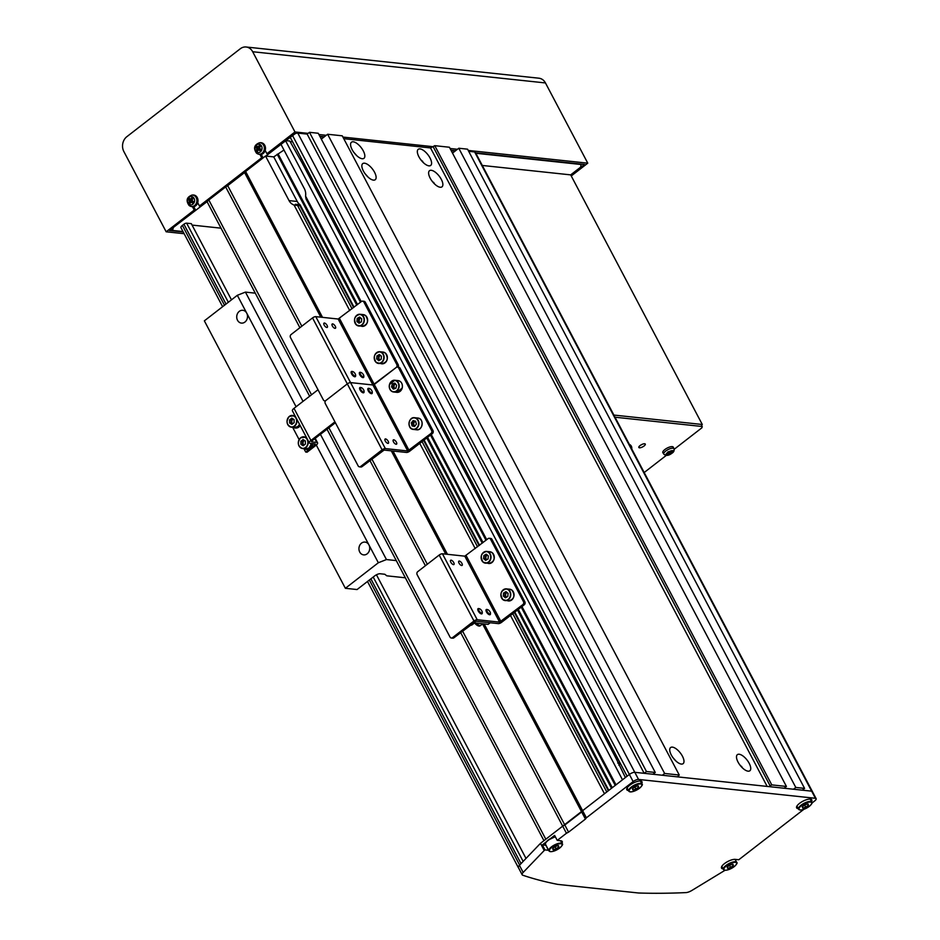<?xml version="1.0" encoding="UTF-8"?>
<svg xmlns="http://www.w3.org/2000/svg" width="940" height="940" viewBox="0 0 940 940"><rect width="100%" height="100%" fill="white"/><g stroke="black" fill="none" stroke-linecap="round" stroke-linejoin="round"><path stroke-width="1.41" d="M361.219 301.658L305.571 196.108A10.728 8.977 96.1 0 0 304.384 188.717L280.872 144.149L285.478 140.577L289.79 141.035L302.01 162.738A3.478 1.199 152.2 0 0 302.927 162.961A3.478 1.199 152.2 0 0 303.69 162.832M292.446 141.517A4.289 1.481 -27.8 0 1 290.119 141.681M301.716 159.083A3.537 1.222 -27.8 0 1 299.93 158.954M303.69 162.82A3.537 1.222 -27.8 0 1 302.892 162.961M419.992 148.908A10.199 4.359 52.2 0 0 418.218 149.319A10.199 4.359 52.2 0 0 419.875 158.437A10.199 4.359 52.2 0 0 428.934 165.851A10.199 4.359 52.2 0 0 430.708 165.44A10.199 4.359 52.2 0 0 429.051 156.322A10.199 4.359 52.2 0 0 419.992 148.908M353.24 141.799A10.199 4.359 52.2 0 0 351.466 142.21A10.199 4.359 52.2 0 0 353.111 151.328A10.199 4.359 52.2 0 0 362.17 158.731A10.199 4.359 52.2 0 0 363.956 158.32A10.199 4.359 52.2 0 0 362.299 149.202A10.199 4.359 52.2 0 0 353.24 141.799M364.52 163.196A10.199 4.359 52.2 0 0 362.746 163.607A10.199 4.359 52.2 0 0 364.391 172.725A10.199 4.359 52.2 0 0 373.45 180.128A10.199 4.359 52.2 0 0 375.236 179.716A10.199 4.359 52.2 0 0 373.579 170.598A10.199 4.359 52.2 0 0 364.52 163.196M431.284 170.304A10.199 4.359 52.2 0 0 429.498 170.716A10.199 4.359 52.2 0 0 431.155 179.834A10.199 4.359 52.2 0 0 440.214 187.248A10.199 4.359 52.2 0 0 441.988 186.837A10.199 4.359 52.2 0 0 440.331 177.719A10.199 4.359 52.2 0 0 431.284 170.304M739.157 754.244A10.199 4.359 52.2 0 0 737.371 754.656A10.199 4.359 52.2 0 0 739.028 763.774A10.199 4.359 52.2 0 0 748.087 771.176A10.199 4.359 52.2 0 0 749.861 770.765A10.199 4.359 52.2 0 0 748.205 761.647A10.199 4.359 52.2 0 0 739.157 754.244M672.394 747.124A10.199 4.359 52.2 0 0 670.62 747.535A10.199 4.359 52.2 0 0 672.264 756.653A10.199 4.359 52.2 0 0 681.324 764.067A10.199 4.359 52.2 0 0 683.11 763.656A10.199 4.359 52.2 0 0 681.453 754.538A10.199 4.359 52.2 0 0 672.394 747.124M617.921 758.827A3.478 1.199 -27.8 0 1 616.241 758.733L302.01 162.738M285.478 140.577L622.491 779.789L615.982 784.841L521.97 606.535M486.72 539.689L431.248 434.48M305.571 196.108L306.029 198.963L360.478 302.234M615.23 785.417L521.218 607.123M485.968 540.265L430.508 435.055M608.814 790.387L514.814 612.081M479.565 545.235L424.093 440.026M354.063 307.204L300.06 204.767L295.372 204.274A10.728 8.977 -83.9 0 0 298.25 205.566M608.368 790.74L514.356 612.434M479.106 545.588L423.635 440.378M353.605 307.556L299.93 205.754L294.067 205.014A10.728 8.977 96.1 0 1 289.05 200.608L265.538 156.028L245.61 171.48L322.514 317.356M606.793 791.95L512.782 613.655M477.544 546.798L422.072 441.589M352.042 308.778L297.592 205.496M328.894 427.771L545.823 839.209L604.479 793.748L510.467 615.453M475.217 548.596L419.745 443.386M349.727 310.564L294.067 205.014M811.948 803.042L814.686 800.915A4.289 1.481 152.2 0 0 816.143 798.671A4.289 1.481 152.2 0 0 815.415 798.295L638.566 779.448A4.289 1.481 152.2 0 0 633.149 781.575L292.375 135.231L290.084 137.017L627.098 776.217L629.389 774.443L582.624 810.68L484.159 623.937M447.452 554.306L392.99 451.012M300.06 204.767A10.728 8.977 96.1 0 1 297.24 201.477L273.74 156.898L265.538 156.028M273.74 156.898L283.974 150.012M292.375 135.231A4.289 1.481 -27.8 0 1 297.792 133.104L307.157 134.103L309.46 132.317L318.237 133.257L655.262 772.468L652.959 774.243M321.327 139.12L327.613 134.256L342.254 135.818L679.268 775.03L677.552 776.875M343.758 138.685L430.532 147.933L434.774 145.677L449.414 147.239L786.428 786.451L784.125 788.225M452.504 153.103L458.779 148.238L467.568 149.178L804.581 788.378L802.278 790.164L811.655 791.163A4.289 1.481 -27.8 0 1 812.383 791.539L475.37 152.327A4.289 1.481 -27.8 0 0 474.63 151.951L468.696 151.328M309.636 396.245L207.352 202.253A4.289 1.481 -27.8 0 1 208.809 199.997L245.61 171.48M793.501 789.224L795.792 787.45L458.779 148.238M795.792 787.45L804.581 788.378M768.897 786.604L771.787 784.888L434.774 145.677M771.787 784.888L786.428 786.451M770.26 786.075L433.234 146.863M767.169 786.428L430.532 147.933M662.324 775.241L664.627 773.467L327.613 134.256M664.627 773.467L679.268 775.03M815.415 798.295L811.655 791.163L634.806 772.316A4.289 1.481 -27.8 0 0 629.389 774.443A4.289 1.481 -27.8 0 1 634.806 772.316L644.17 773.315L646.473 771.529L309.46 132.317M646.473 771.529L655.262 772.468M644.17 773.315L307.157 134.103M616.241 758.733L625.382 777.556M612.281 787.697L518.281 609.402M483.031 542.545L427.559 437.335M357.529 304.513L278.358 154.36M611.505 788.308L517.494 610.001M482.244 543.155L426.772 437.946M356.754 305.124L277.194 154.231M633.149 781.575L586.384 817.812L582.624 810.68L581.672 811.937L482.561 623.948M445.748 554.13L391.287 450.836M320.81 317.168L244.659 172.725M586.384 817.812L585.432 819.069L581.672 811.937L564.811 825.003L462.574 631.093M427.324 564.247L371.852 459.037M301.822 326.215L227.786 185.803M585.432 819.069L568.571 832.135L564.811 825.003L562.684 826.131L460.647 632.585M425.397 565.739L369.925 460.53M299.895 327.707L225.671 186.931M434.985 184.358L431.73 180.68M742.859 768.297L739.604 764.62M423.705 162.961L420.439 159.283M368.221 177.249L364.967 173.559M676.095 761.177L672.84 757.499M356.941 155.852L353.687 152.174M616.17 758.756A3.537 1.222 152.2 0 0 617.956 758.886M618.144 762.493A3.537 1.222 152.2 0 0 619.93 762.622M617.745 763.057A4.289 1.481 152.2 0 0 620.071 762.892M405.352 577.795L386.787 575.821L384.801 574.258L380.124 573.753A4.289 1.481 152.2 0 0 374.707 575.879L357.071 589.545L345.368 588.299L204.356 320.846L237.327 295.301L246.715 313.114A6.439 5.381 -83.9 0 0 242.802 310.294A6.439 5.381 -83.9 0 0 239.3 311.34A6.439 5.381 -83.9 0 0 236.845 318.284A6.439 5.381 -83.9 0 0 241.439 323.102A6.439 5.381 -83.9 0 0 244.941 322.044A6.439 5.381 -83.9 0 0 246.738 313.149L296.088 406.75M316.287 445.066L368.927 544.894A6.439 5.381 -83.9 0 0 365.014 542.086A6.439 5.381 -83.9 0 0 361.512 543.132A6.439 5.381 -83.9 0 0 359.056 550.076A6.439 5.381 -83.9 0 0 363.651 554.882A6.439 5.381 -83.9 0 0 367.152 553.836A6.439 5.381 -83.9 0 0 368.938 544.942L378.338 562.755L386.446 559.559L396.292 560.604M345.368 588.299L378.338 562.755M237.327 295.301L245.434 292.105L303.032 401.356M320.423 434.327L386.446 559.559M245.434 292.105L255.28 293.163M641.726 783.525A8.589 2.949 152.2 0 0 642.008 781.763A8.589 2.949 152.2 0 0 629.73 785.264A8.589 2.949 152.2 0 0 626.816 789.764A8.589 2.949 152.2 0 0 628.425 790.528M811.537 801.62A8.589 2.949 152.2 0 0 811.819 799.858A8.589 2.949 152.2 0 0 799.541 803.359A8.589 2.949 152.2 0 0 796.638 807.871A8.589 2.949 152.2 0 0 798.248 808.635M803.794 809.364L738.781 859.748L735.268 859.372A8.589 2.949 152.2 0 0 724.446 863.625A8.589 2.949 152.2 0 0 721.532 868.125A8.589 2.949 152.2 0 0 723.001 868.877L723.154 868.889M568.571 832.135L566.444 833.263L562.684 826.131L540.453 843.368L519.409 865.305L523.169 872.438A6.439 2.209 152.2 0 0 522.17 874.764A6.439 2.209 152.2 0 0 522.769 875.222A858.549 295.054 152.2 0 0 557.773 884.387L638.577 893A858.549 295.054 152.2 0 0 685.918 892.601A6.439 2.209 152.2 0 0 691.922 890.427L725.057 870.264M540.453 843.368L544.213 850.5L544.977 849.901L542.345 844.907L546.175 841.946M550.711 838.421L554.612 835.402L557.244 840.395L566.444 833.263M544.213 850.5L523.169 872.438M544.977 849.901L548.49 850.277A8.589 2.949 152.2 0 0 548.643 850.289M561.944 843.286A8.589 2.949 152.2 0 0 562.226 841.523A8.589 2.949 152.2 0 0 560.757 840.771L557.244 840.395M474.63 151.951L811.655 791.163A4.289 1.481 -27.8 0 1 812.383 791.539L816.143 798.671M522.17 874.764L518.41 867.632A6.439 2.209 -27.8 0 1 519.409 865.305M542.345 844.907L545.858 845.283A8.589 2.949 152.2 0 0 546.011 845.295M482.279 165.452L570.674 174.875L580.638 167.144L581.143 164.089M581.366 164.524L475.863 153.267M455.136 151.058L451.212 150.647M323.959 137.087L320.035 136.664M207.564 201.254L173.172 227.597M226.869 186.285L245.07 172.184M265.879 156.064L280.99 144.349M285.807 140.612L290.19 137.228M173.289 227.821L172.561 230.441L171.679 228.761M172.561 230.441L182.995 231.557M263.106 157.897L200.843 206.154L199.445 206.001L261.696 157.755L263.106 157.897L261.261 154.395M192.5 206.765L194.228 210.043L195.626 210.196L169.412 230.512L183.218 231.98M194.228 210.043L166.168 231.792L184.134 233.708M468.226 150.435L587.77 163.172L571.25 175.968M166.168 231.792L123.857 151.552A10.728 8.977 -83.9 0 1 126.829 136.7L240.299 48.751A10.728 8.977 -83.9 0 1 246.139 47A10.728 8.977 -83.9 0 1 252.672 51.735L294.972 131.964L308.109 133.363M318.907 134.514L326.262 135.301M342.912 137.076L433.422 146.722M450.072 148.496L457.439 149.284M294.972 131.964L266.913 153.714L268.323 153.866L295.254 133.621M319.812 136.23L324.429 136.723M450.977 150.212L455.595 150.706M475.64 152.844L584.515 164.453L570.792 175.087M252.672 51.735L545.459 82.943L587.77 163.172M545.459 82.943A10.728 8.977 -83.9 0 0 538.937 78.208L246.139 47M265.186 150.435L266.913 153.714M197.717 202.723L199.445 206.001M259.969 154.477L261.696 157.755M195.626 210.196L193.781 206.683M642.349 444.256A3.654 1.257 -27.8 0 1 640.645 445.161M644.053 445.995A3.654 1.257 -27.8 0 1 638.836 447.487A3.654 1.257 -27.8 0 1 640.07 445.572A3.654 1.257 -27.8 0 1 645.286 444.079A3.654 1.257 -27.8 0 1 644.053 445.995M570.674 174.875L702.286 424.492L613.891 415.069L701.111 424.363L702.239 426.502L701.875 427.818L674.121 449.332M630.599 445.207A32.195 11.069 -27.8 0 1 630.611 446.794M615.019 417.207L702.239 426.502M666.284 455.406L644.182 472.526M629.295 444.291A32.195 11.069 -27.8 0 1 631.327 446.183A32.195 11.069 -27.8 0 1 631.739 448.932M702.286 424.492L701.499 425.103M260.909 150.4A14.664 0.846 -58.4 0 1 261.344 149.695A15.005 3.96 -149.3 0 1 259.804 148.579A1.857 1.551 -83.9 0 0 259.663 147.463A15.005 7.215 -50.6 0 1 260.827 145.841A14.664 2.009 -136.3 0 0 259.675 144.901A15.005 7.215 129.4 0 0 258.512 146.511A1.857 1.551 -83.9 0 0 257.56 146.734A15.005 3.96 -149.3 0 1 256.42 145.653A14.664 11.785 142.4 0 0 255.986 146.346A14.664 11.785 142.4 0 0 255.586 147.063A15.005 3.96 30.7 0 0 256.726 148.144A1.857 1.551 -83.9 0 0 256.879 149.26A15.005 7.215 129.4 0 0 256.091 150.917A14.664 8.942 14.4 0 0 257.243 151.857A15.005 7.215 -50.6 0 1 258.03 150.2A1.857 1.551 -83.9 0 0 258.97 149.989A15.005 3.96 30.7 0 0 260.498 151.105A14.664 0.846 -58.4 0 1 260.909 150.4L260.427 150.024A1.657 1.387 -83.9 0 0 261.003 149.448M258.406 150.2L258.606 149.237A1.657 1.387 -83.9 0 0 259.182 149.989M255.68 146.041A4.207 3.513 -83.9 0 0 256.455 151.869A4.207 3.513 -83.9 0 0 261.379 150.729A4.207 3.513 -83.9 0 0 260.603 144.901A4.207 3.513 -83.9 0 0 255.68 146.041M256.726 153.255A5.746 4.806 -83.9 0 0 258.312 154.089L259.276 154.348A5.898 4.935 -83.9 0 0 265.01 150.929A5.898 4.935 -83.9 0 0 263.459 143.703A5.898 4.935 -83.9 0 0 260.509 142.715L259.522 142.763C254.2 144.819 253.201 148.285 256.514 153.15L258.312 154.089A5.746 4.806 -83.9 0 0 263.893 150.764A5.746 4.806 -83.9 0 0 262.389 143.738A5.746 4.806 -83.9 0 0 259.522 142.763M258.512 146.511L260.004 146.875A1.657 1.387 -83.9 0 0 259.334 147.04L257.56 146.734M260.427 150.024L258.97 149.989M256.726 148.144L258.5 148.438L257.877 147.933L258.5 146.887M255.586 147.063L257.877 147.933M260.004 146.875L260.556 146.205M259.334 147.04A1.657 1.387 -83.9 0 0 258.606 149.237L256.879 149.26M256.091 150.917L258.147 149.989M259.675 144.901L260.451 146.123M193.429 202.711L192.947 202.312A1.657 1.387 -83.9 0 0 193.523 201.736M190.55 202.488A1.857 1.551 -83.9 0 0 191.501 202.276A15.005 3.96 30.7 0 0 193.029 203.393A14.664 0.846 -58.4 0 1 193.44 202.688A14.664 0.846 -58.4 0 1 193.863 201.983A15.005 3.96 -149.3 0 1 192.336 200.866A1.857 1.551 -83.9 0 0 192.183 199.75A15.005 7.215 -50.6 0 1 193.346 198.129A14.664 2.009 -136.3 0 0 192.195 197.189A15.005 7.215 129.4 0 0 191.032 198.798A1.857 1.551 -83.9 0 0 190.091 199.022A15.005 3.96 -149.3 0 1 188.952 197.941A14.664 11.785 142.4 0 0 188.505 198.645A14.664 11.785 142.4 0 0 188.106 199.351A15.005 3.96 30.7 0 0 189.257 200.432A1.857 1.551 -83.9 0 0 189.398 201.548A15.005 7.215 129.4 0 0 188.623 203.204A14.664 8.942 14.4 0 0 189.774 204.145A15.005 7.215 -50.6 0 1 190.55 202.488L191.126 201.524A1.657 1.387 -83.9 0 0 191.713 202.276M188.212 198.328A4.207 3.513 -83.9 0 0 188.987 204.156A4.207 3.513 -83.9 0 0 193.91 203.017A4.207 3.513 -83.9 0 0 193.135 197.189A4.207 3.513 -83.9 0 0 188.212 198.328M189.246 205.543A5.746 4.806 -83.9 0 0 190.844 206.377L191.795 206.636A5.898 4.935 -83.9 0 0 197.541 203.216A5.898 4.935 -83.9 0 0 195.978 196.002A5.898 4.935 -83.9 0 0 193.041 195.003L192.042 195.05C186.731 197.118 185.732 200.572 189.046 205.437L190.844 206.377A5.746 4.806 -83.9 0 0 196.425 203.052A5.746 4.806 -83.9 0 0 194.909 196.025A5.746 4.806 -83.9 0 0 192.042 195.05M192.583 199.174A1.657 1.387 -83.9 0 0 191.866 199.327L190.091 199.022M192.947 202.312L191.501 202.276M189.257 200.432L191.02 200.737L190.409 200.22L191.032 199.174M188.106 199.351L190.409 200.22M191.032 198.798L193.076 198.493M191.866 199.327A1.657 1.387 -83.9 0 0 191.126 201.524L189.398 201.548M188.623 203.204L190.679 202.276M192.195 197.189L192.982 198.411M666.672 455.289A4.207 1.445 152.2 0 0 671.971 453.209A4.207 1.445 152.2 0 0 672.676 450.636A4.207 1.445 152.2 0 0 667.377 452.716A4.207 1.445 152.2 0 0 666.672 455.289M673.968 448.791L673.31 447.205A5.898 2.033 152.2 0 0 664.839 449.555A5.898 2.033 152.2 0 0 662.876 452.704L663.805 454.138C665.955 456.065 668.704 455.736 672.053 453.162C673.804 452.058 674.45 450.601 673.968 448.791A5.746 1.974 152.2 0 0 665.72 451.071A5.746 1.974 152.2 0 0 663.805 454.138M672.793 451.118A14.664 3.372 -152.9 0 1 672.347 451.071A14.664 3.372 -152.9 0 1 671.865 451.012A15.005 12.537 96.1 0 1 670.608 452.399A1.857 0.635 152.2 0 0 669.597 452.798A15.005 6.415 -127.8 0 1 668.364 452.387A14.664 8.73 121.7 0 1 667.141 453.339A15.005 6.415 52.2 0 0 668.375 453.738A1.857 0.635 152.2 0 0 668.234 454.22A1.857 0.635 152.2 0 0 668.246 454.231A15.005 12.537 96.1 0 1 666.672 455.031A14.664 7.861 81.5 0 0 667.141 455.113A14.664 7.861 81.5 0 0 667.6 455.136A15.005 12.537 -83.9 0 0 669.174 454.337A1.857 0.635 152.2 0 0 670.185 453.938A15.005 6.415 52.2 0 0 671.101 453.75A14.664 13.231 -137.4 0 0 672.323 452.81A15.005 6.415 -127.8 0 1 671.395 452.998A1.857 0.635 152.2 0 0 671.536 452.504A15.005 12.537 -83.9 0 0 672.793 451.118M671.136 451.858L671.536 452.504M669.174 454.337L668.046 451.752M669.527 452.786L670.185 453.938M671.101 453.75L670.114 452.563M671.395 452.998L670.89 452.116M668.375 453.738L667.905 452.763M396.398 442.188A2.679 1.151 -127.8 0 1 396.574 444.15A2.679 1.151 -127.8 0 1 393.472 441.87A2.679 1.151 -127.8 0 1 393.296 439.908A2.679 1.151 -127.8 0 1 396.398 442.188M388.197 441.306A2.679 1.151 -127.8 0 1 388.385 443.269A2.679 1.151 -127.8 0 1 385.271 441.001A2.679 1.151 -127.8 0 1 385.095 439.039A2.679 1.151 -127.8 0 1 388.197 441.306M400.088 368.21L398.689 368.057A2.15 1.798 -83.9 0 0 397.385 367.117L398.783 367.27A2.15 1.798 96.1 0 1 400.088 368.21L432.999 430.614A2.15 1.798 96.1 0 1 432.4 433.587L409.711 451.177A2.573 0.881 -27.8 0 1 406.456 452.446L384.096 450.072L362.041 466.639A2.15 1.798 96.1 0 1 360.866 466.992L359.468 466.839A2.15 1.798 -83.9 0 0 360.631 466.487L382.098 449.849A2.573 0.881 -27.8 0 1 385.341 448.58L407.713 450.965L431.002 433.434A2.15 1.798 -83.9 0 0 431.589 430.461L432.999 430.614M398.689 368.057L431.589 430.461M362.605 301.141L364.003 301.294A2.15 1.798 96.1 0 1 365.308 302.234L363.909 302.093A2.15 1.798 -83.9 0 0 361.43 301.493L338.153 319.024L315.781 316.639A2.573 0.881 -27.8 0 0 312.538 317.908L291.071 334.546A2.15 1.798 -83.9 0 0 290.472 337.519L323.372 399.923A2.15 1.798 -83.9 0 0 325.851 400.522A2.15 1.798 -83.9 0 0 325.252 403.495L358.163 465.899A2.15 1.798 -83.9 0 0 359.468 466.839M312.538 317.908L347.318 383.884L325.851 400.522L347.318 383.884A2.573 0.881 -27.8 0 1 350.561 382.603L372.933 384.989L396.21 367.47A2.15 1.798 -83.9 0 0 396.809 364.497L398.207 364.649A2.15 1.798 96.1 0 1 398.031 367.188M397.385 367.117A2.15 1.798 -83.9 0 0 396.21 367.47L374.285 384.46L409.065 450.436M364.05 391.592A3.22 1.375 -127.8 0 1 364.074 391.98A3.22 1.375 -127.8 0 1 363.804 392.685A3.22 1.375 -127.8 0 1 360.067 389.947A3.22 1.375 -127.8 0 1 359.856 387.597A3.22 1.375 -127.8 0 1 360.607 387.491A3.22 1.375 -127.8 0 1 360.972 387.621M360.831 389.654A2.62 1.116 -127.8 0 1 361.265 387.656A2.62 1.116 -127.8 0 1 363.686 389.959A2.62 1.116 -127.8 0 1 364.086 391.298A2.62 1.116 -127.8 0 1 362.852 391.804A2.62 1.116 -127.8 0 1 360.831 389.654M372.24 392.462A3.22 1.375 -127.8 0 1 372.275 392.849A3.22 1.375 -127.8 0 1 371.993 393.555A3.22 1.375 -127.8 0 1 368.269 390.829A3.22 1.375 -127.8 0 1 368.057 388.467A3.22 1.375 -127.8 0 1 368.797 388.373A3.22 1.375 -127.8 0 1 369.173 388.502M369.021 390.523A2.62 1.116 -127.8 0 1 369.455 388.526A2.62 1.116 -127.8 0 1 371.887 390.829A2.62 1.116 -127.8 0 1 372.287 392.18A2.62 1.116 -127.8 0 1 371.053 392.673A2.62 1.116 -127.8 0 1 369.021 390.523M395.458 383.873A2.679 2.244 -83.9 0 0 394.953 388.584M394.424 388.749L393.073 387.057L393.461 385.565A2.679 2.244 -83.9 0 0 394.577 388.702M395.117 383.685A2.679 2.244 -83.9 0 0 393.461 385.565L393.848 384.072L395.117 383.685M392.332 383.908L394.87 383.12L396.621 385.318L395.846 388.302L393.308 389.089L391.557 386.892L392.332 383.908L393.848 384.072M393.073 387.057L391.557 386.892M415.492 421.202A2.679 2.244 -83.9 0 0 414.834 426.126M413.201 424.575A2.679 2.244 -83.9 0 0 414.704 426.302L413.565 426.031L412.825 423.106L413.718 421.943A2.679 2.244 -83.9 0 0 413.201 424.575M415.01 421.085A2.679 2.244 -83.9 0 0 413.718 421.943L414.481 420.956M415.621 421.226L416.349 424.163L414.564 426.478L412.037 425.879L411.309 422.941L413.095 420.627L415.621 421.226M413.565 426.031L412.037 425.879M412.825 423.106L411.309 422.941M327.096 325.416A2.679 1.151 -127.8 0 1 327.273 327.379A2.679 1.151 -127.8 0 1 324.171 325.099A2.679 1.151 -127.8 0 1 323.995 323.137A2.679 1.151 -127.8 0 1 327.096 325.416M335.298 326.286A2.679 1.151 -127.8 0 1 335.474 328.248A2.679 1.151 -127.8 0 1 332.372 325.98A2.679 1.151 -127.8 0 1 332.184 324.006A2.679 1.151 -127.8 0 1 335.298 326.286M365.308 302.234L398.207 364.649M363.909 302.093L396.809 364.497M382.098 449.849L347.318 383.884A2.573 0.881 -27.8 0 1 350.561 382.603L372.933 384.989L374.285 384.46L339.505 318.484M363.78 376.423A3.22 1.375 -127.8 0 1 363.815 376.811A3.22 1.375 -127.8 0 1 363.533 377.504A3.22 1.375 -127.8 0 1 359.809 374.778A3.22 1.375 -127.8 0 1 359.597 372.416A3.22 1.375 -127.8 0 1 360.337 372.322A3.22 1.375 -127.8 0 1 360.713 372.452M360.561 374.473A2.62 1.116 -127.8 0 1 360.995 372.487A2.62 1.116 -127.8 0 1 363.428 374.778A2.62 1.116 -127.8 0 1 363.827 376.129A2.62 1.116 -127.8 0 1 362.593 376.623A2.62 1.116 -127.8 0 1 360.561 374.473M355.579 375.542A3.22 1.375 -127.8 0 1 355.614 375.93A3.22 1.375 -127.8 0 1 355.332 376.635A3.22 1.375 -127.8 0 1 351.607 373.909A3.22 1.375 -127.8 0 1 351.396 371.547A3.22 1.375 -127.8 0 1 352.147 371.453A3.22 1.375 -127.8 0 1 352.512 371.582M352.371 373.603A2.62 1.116 -127.8 0 1 352.805 371.606A2.62 1.116 -127.8 0 1 355.226 373.909A2.62 1.116 -127.8 0 1 355.626 375.26A2.62 1.116 -127.8 0 1 354.392 375.753A2.62 1.116 -127.8 0 1 352.371 373.603M380.383 355.367A2.679 2.244 -83.9 0 0 379.878 360.032M378.338 357.564A2.679 2.244 -83.9 0 0 379.243 359.961L378.197 359.103L378.468 356.025L379.654 355.344A2.679 2.244 -83.9 0 0 378.338 357.564M381.417 356.213L381.147 359.303L378.773 360.666L376.67 358.939L376.952 355.861L379.325 354.498L381.417 356.213M378.197 359.103L376.67 358.939M378.468 356.025L376.952 355.861M359.914 317.896A2.679 2.244 -83.9 0 0 358.587 320.117L358.728 318.578L359.914 317.896M358.587 320.117A2.679 2.244 -83.9 0 0 359.503 322.526L358.457 321.656L358.587 320.117M356.93 321.504L357.2 318.413L359.573 317.05L361.677 318.778L361.406 321.856L359.033 323.219L356.93 321.504L358.457 321.656M358.728 318.578L357.2 318.413M360.631 317.92A2.679 2.244 -83.9 0 0 360.137 322.585M192.066 225.083L221.018 228.173M526.001 858.432L376.447 574.787M231.475 299.825L191.314 223.65L186.625 223.156A2.15 0.74 -27.8 0 0 183.923 224.214L182.395 225.4A4.289 1.481 -27.8 0 0 180.938 227.656L222.616 306.698M730.686 867.479L727.607 868.325L727.172 867.103L729.828 865.047L732.918 864.201L733.341 865.423L730.686 867.479L729.522 865.282M732.73 864.26L733.341 865.423M805.78 807.213L802.701 808.059L802.266 806.849L804.934 804.781L808.012 803.947L808.447 805.157L805.78 807.213L804.628 805.016M807.824 803.994L808.447 805.157M620.353 763.421A4.289 1.481 152.2 0 0 618.955 765.019A4.289 1.481 152.2 0 0 618.896 765.254M620.141 763.033A3.454 1.187 152.2 0 0 619.331 764.056L618.955 765.019M635.969 789.118L632.879 789.964L632.456 788.742L635.111 786.686L638.189 785.84L638.624 787.062L635.969 789.118L634.806 786.921M638.013 785.899L638.624 787.062M556.186 848.879L553.096 849.725L552.673 848.503L555.329 846.447L558.407 845.601L558.842 846.823L556.186 848.879L555.023 846.682M558.231 845.659L558.842 846.823M335.392 422.73L312.339 440.59A2.15 0.74 152.2 0 0 311.61 441.718A2.15 0.74 152.2 0 0 311.974 441.906L316.78 442.423A4.723 1.621 -27.8 0 1 317.579 442.834A4.723 1.621 -27.8 0 1 315.981 445.313L307.086 452.199L305.688 452.046L314.571 445.161A2.15 0.74 152.2 0 0 315.299 444.032A2.15 0.74 152.2 0 0 314.935 443.845L310.141 443.339A4.723 1.621 -27.8 0 1 309.331 442.916A4.723 1.621 -27.8 0 1 310.929 440.449L334.934 421.849M292.634 427.301L299.108 439.579M303.914 448.697L305.688 452.046M309.331 442.916L292.411 410.827A4.723 1.621 -27.8 0 1 294.009 408.348L318.014 389.748M304.49 440.449A2.679 2.244 -83.9 0 0 303.996 445.149M304.161 440.249A2.679 2.244 -83.9 0 0 303.479 440.613L304.031 440.179M303.479 440.613A2.679 2.244 -83.9 0 0 302.41 443.01L302.374 441.471L303.479 440.613M302.41 443.01A2.679 2.244 -83.9 0 0 303.585 445.243L302.433 444.549L302.41 443.01M303.197 445.76L300.918 444.385L300.847 441.306L303.056 439.591L305.347 440.966L305.406 444.044L303.197 445.76M302.433 444.549L300.918 444.385M302.374 441.471L300.847 441.306M304.113 448.721A6.333 5.288 -83.9 0 0 305.97 449.344A6.333 5.288 -83.9 0 0 311.916 443.527M306.099 436.795A6.333 5.288 -83.9 0 0 305.359 436.983M306.381 449.367A6.333 5.288 -83.9 0 0 306.793 449.438A6.333 5.288 -83.9 0 0 312.738 443.61M292.834 427.324A6.333 5.288 -83.9 0 0 294.69 427.947A6.333 5.288 -83.9 0 0 299.825 424.88M294.819 415.398A6.333 5.288 -83.9 0 0 294.079 415.586M295.101 427.97A6.333 5.288 -83.9 0 0 295.512 428.041A6.333 5.288 -83.9 0 0 300.224 425.644M293.209 419.052A2.679 2.244 -83.9 0 0 292.716 423.752M292.88 418.852A2.679 2.244 -83.9 0 0 292.199 419.216L292.751 418.782M292.199 419.216A2.679 2.244 -83.9 0 0 291.118 421.613L291.095 420.074L292.199 419.216M291.118 421.613A2.679 2.244 -83.9 0 0 292.293 423.846L291.153 423.153L291.118 421.613M291.917 424.363L289.637 423L289.567 419.91L291.776 418.194L294.067 419.569L294.126 422.647L291.917 424.363M291.153 423.153L289.637 423M291.095 420.074L289.567 419.91M453.75 562.555A2.679 1.151 -127.8 0 1 453.926 564.517A2.679 1.151 -127.8 0 1 450.824 562.238A2.679 1.151 -127.8 0 1 450.636 560.275A2.679 1.151 -127.8 0 1 453.75 562.555M461.94 563.424A2.679 1.151 -127.8 0 1 462.128 565.398A2.679 1.151 -127.8 0 1 459.014 563.119A2.679 1.151 -127.8 0 1 458.838 561.157A2.679 1.151 -127.8 0 1 461.94 563.424M491.961 539.384L490.551 539.231A2.15 1.798 -83.9 0 0 489.247 538.279L490.656 538.432A2.15 1.798 96.1 0 1 491.961 539.384L524.861 601.788A2.15 1.798 96.1 0 1 524.273 604.761L501.572 622.339A2.573 0.881 -27.8 0 1 498.329 623.62L475.957 621.234L453.903 637.814A2.15 1.798 96.1 0 1 452.739 638.166L451.329 638.013A2.15 1.798 -83.9 0 0 452.504 637.661L473.971 621.023A2.573 0.881 -27.8 0 1 477.214 619.742L499.587 622.127L522.863 604.608A2.15 1.798 -83.9 0 0 523.462 601.635L524.861 601.788M490.551 539.231L523.462 601.635M489.247 538.279A2.15 1.798 -83.9 0 0 488.083 538.632L464.795 556.163L442.435 553.778A2.573 0.881 -27.8 0 0 439.18 555.047L417.713 571.685A2.15 1.798 -83.9 0 0 417.125 574.657L450.025 637.061A2.15 1.798 -83.9 0 0 451.329 638.013M490.21 622.75L488.13 624.36L473.29 622.785M490.433 613.561A3.22 1.375 -127.8 0 1 490.469 613.949A3.22 1.375 -127.8 0 1 490.187 614.643A3.22 1.375 -127.8 0 1 486.462 611.917A3.22 1.375 -127.8 0 1 486.238 609.555A3.22 1.375 -127.8 0 1 486.99 609.461A3.22 1.375 -127.8 0 1 487.355 609.59M487.214 611.623A2.62 1.116 -127.8 0 1 487.649 609.625A2.62 1.116 -127.8 0 1 490.069 611.917A2.62 1.116 -127.8 0 1 490.48 613.268A2.62 1.116 -127.8 0 1 489.247 613.761A2.62 1.116 -127.8 0 1 487.214 611.623M482.232 612.68A3.22 1.375 -127.8 0 1 482.267 613.068A3.22 1.375 -127.8 0 1 481.985 613.773A3.22 1.375 -127.8 0 1 478.26 611.047A3.22 1.375 -127.8 0 1 478.037 608.685A3.22 1.375 -127.8 0 1 478.789 608.591A3.22 1.375 -127.8 0 1 479.165 608.721M479.012 610.741A2.62 1.116 -127.8 0 1 479.447 608.744A2.62 1.116 -127.8 0 1 481.868 611.047A2.62 1.116 -127.8 0 1 482.279 612.398A2.62 1.116 -127.8 0 1 481.045 612.892A2.62 1.116 -127.8 0 1 479.012 610.741M507.024 592.505A2.679 2.244 -83.9 0 0 506.531 597.17M504.98 594.703A2.679 2.244 -83.9 0 0 505.896 597.111L504.851 596.242L504.98 594.703L505.121 593.163L506.308 592.482A2.679 2.244 -83.9 0 0 504.98 594.703M508.07 593.363L507.8 596.442L505.426 597.805L503.323 596.077L503.593 592.999L505.967 591.636L508.07 593.363M504.851 596.242L503.323 596.077M505.121 593.163L503.593 592.999M486.568 555.035A2.679 2.244 -83.9 0 0 485.24 557.255L485.381 555.716L486.568 555.035M485.24 557.255A2.679 2.244 -83.9 0 0 486.156 559.664L485.099 558.807L485.24 557.255M483.583 558.642L483.853 555.552L486.227 554.189L488.33 555.916L488.048 559.006L485.686 560.357L483.583 558.642L485.099 558.807M485.381 555.716L483.853 555.552M487.284 555.058A2.679 2.244 -83.9 0 0 486.791 559.723M638.566 779.448L297.792 133.104M311.504 394.788L208.809 199.997M742.341 767.816L741.566 766.347M434.468 183.876L433.693 182.407M423.188 162.479L422.413 161.01M297.24 201.477L289.05 200.608M721.744 866.504L723.001 868.877M545.858 845.283L548.49 850.277M315.781 316.639L385.341 448.58M338.153 319.024L407.713 450.965M360.631 466.487L362.041 466.639M432.4 433.587L431.002 433.434M398.63 387.597A5.687 4.759 -83.9 0 0 395.517 380.63A5.687 4.759 -83.9 0 0 389.536 384.613A5.687 4.759 -83.9 0 0 392.662 391.592A5.687 4.759 -83.9 0 0 398.63 387.597M389.489 384.566A5.898 4.935 96.1 0 1 394.835 380.254A5.898 4.935 96.1 0 1 398.924 387.668A5.898 4.935 96.1 0 1 393.578 391.992A5.898 4.935 96.1 0 1 389.477 384.589C388.855 388.666 390.241 391.134 393.578 391.992L396.856 392.344A5.898 4.935 -83.9 0 0 402.203 388.02A5.898 4.935 -83.9 0 0 398.113 380.606C401.451 381.452 402.825 383.931 402.238 388.02L396.856 392.344M412.719 429.122A5.687 4.759 -83.9 0 0 418.464 424.669A5.687 4.759 -83.9 0 0 414.94 417.983A5.687 4.759 -83.9 0 0 409.194 422.436A5.687 4.759 -83.9 0 0 412.719 429.122M415.104 417.783A5.898 4.935 96.1 0 1 418.817 424.41A5.898 4.935 96.1 0 1 413.318 429.439A5.898 4.935 96.1 0 1 412.789 429.345A5.898 4.935 96.1 0 1 409.076 422.718A5.898 4.935 96.1 0 1 414.575 417.701A5.898 4.935 96.1 0 1 415.104 417.783M416.068 429.686A5.898 4.935 -83.9 0 0 416.596 429.78A5.898 4.935 -83.9 0 0 422.095 424.751A5.898 4.935 -83.9 0 0 418.382 418.136A5.898 4.935 -83.9 0 0 417.853 418.041L414.575 417.701C408.606 416.62 406.797 428.323 412.778 429.345L416.596 429.78C422.565 430.849 424.375 419.146 418.394 418.136L417.853 418.041M376.247 362.299A5.687 4.759 -83.9 0 0 382.897 360.748A5.687 4.759 -83.9 0 0 381.852 352.864A5.687 4.759 -83.9 0 0 375.189 354.415A5.687 4.759 -83.9 0 0 376.247 362.299M382.075 352.7A5.898 4.935 96.1 0 1 383.755 359.562A5.898 4.935 96.1 0 1 378.538 363.463A5.898 4.935 96.1 0 1 376.259 362.488A5.898 4.935 96.1 0 1 374.566 355.626A5.898 4.935 96.1 0 1 379.784 351.724A5.898 4.935 96.1 0 1 382.075 352.7M381.816 363.815A5.898 4.935 -83.9 0 0 387.045 359.903A5.898 4.935 -83.9 0 0 385.353 353.052A5.898 4.935 -83.9 0 0 383.073 352.077L379.784 351.724C374.085 353.358 372.898 356.941 376.223 362.476L381.816 363.815C387.515 362.182 388.702 358.598 385.388 353.064L383.073 352.077M362.112 315.417A5.687 4.759 -83.9 0 0 355.449 316.968A5.687 4.759 -83.9 0 0 356.495 324.852A5.687 4.759 -83.9 0 0 363.157 323.301A5.687 4.759 -83.9 0 0 362.112 315.417M356.46 325.005A5.898 4.935 96.1 0 1 354.838 318.155A5.898 4.935 96.1 0 1 360.044 314.277A5.898 4.935 96.1 0 1 362.335 315.252A5.898 4.935 96.1 0 1 364.015 322.115A5.898 4.935 96.1 0 1 358.798 326.015A5.898 4.935 96.1 0 1 356.507 325.04M365.613 315.605A5.898 4.935 -83.9 0 0 363.322 314.63L365.637 315.617C368.962 321.151 367.775 324.735 362.076 326.368A5.898 4.935 -83.9 0 0 367.293 322.467A5.898 4.935 -83.9 0 0 365.613 315.605M523.145 861.416L373.215 577.043M228.338 302.257L186.625 223.156M521.042 863.613L370.889 578.84M226.023 304.055L183.923 224.214M519.644 865.059L369.361 580.027M224.496 305.241L182.395 225.4M726.397 865.857A7.085 2.432 152.2 0 0 725.198 870.182A7.085 2.432 152.2 0 0 734.128 866.68A7.085 2.432 152.2 0 0 735.315 862.344A7.085 2.432 152.2 0 0 726.397 865.857M724.599 870.052A7.508 2.585 -27.8 0 1 723.424 869.406A7.508 2.585 -27.8 0 1 725.974 865.47A7.508 2.585 -27.8 0 1 736.713 862.403A7.508 2.585 -27.8 0 1 736.584 863.743M801.491 805.592A7.085 2.432 152.2 0 0 800.293 809.928A7.085 2.432 152.2 0 0 809.223 806.414A7.085 2.432 152.2 0 0 810.421 802.079A7.085 2.432 152.2 0 0 801.491 805.592M799.705 809.786A7.508 2.585 -27.8 0 1 798.518 809.152A7.508 2.585 -27.8 0 1 801.068 805.204A7.508 2.585 -27.8 0 1 811.819 802.137A7.508 2.585 -27.8 0 1 811.678 803.477M631.668 787.485A7.085 2.432 152.2 0 0 630.482 791.821A7.085 2.432 152.2 0 0 639.4 788.308A7.085 2.432 152.2 0 0 640.598 783.984A7.085 2.432 152.2 0 0 631.668 787.485M629.882 791.692A7.508 2.585 -27.8 0 1 628.707 791.045A7.508 2.585 -27.8 0 1 631.245 787.109A7.508 2.585 -27.8 0 1 641.996 784.042A7.508 2.585 -27.8 0 1 641.856 785.382M551.886 847.257A7.085 2.432 152.2 0 0 550.699 851.581A7.085 2.432 152.2 0 0 559.617 848.08A7.085 2.432 152.2 0 0 560.816 843.744A7.085 2.432 152.2 0 0 551.886 847.257M550.1 851.452A7.508 2.585 -27.8 0 1 548.925 850.806A7.508 2.585 -27.8 0 1 551.463 846.87A7.508 2.585 -27.8 0 1 562.214 843.803A7.508 2.585 -27.8 0 1 562.073 845.142M555.411 836.917A7.508 2.585 152.2 0 0 548.079 840.454A7.508 2.585 152.2 0 0 545.541 844.39C544.542 844.108 545.388 842.687 548.055 840.137L555.293 836.682M545.67 843.051A7.085 2.432 -27.8 0 1 548.126 840.125A7.085 2.432 -27.8 0 1 555.317 836.729M311.669 441.318L311.974 441.906M314.806 438.686L316.78 442.423M313.819 443.727L314.571 445.161M294.009 408.348L310.929 440.449M300.636 437.946A5.687 4.759 -83.9 0 0 299.061 445.83A5.687 4.759 -83.9 0 0 305.618 447.405A5.687 4.759 -83.9 0 0 307.192 439.521A5.687 4.759 -83.9 0 0 300.636 437.946M300.659 437.781A5.898 4.935 96.1 0 1 303.867 436.818A5.898 4.935 96.1 0 1 308.085 441.236A5.898 4.935 96.1 0 1 305.829 447.593A5.898 4.935 96.1 0 1 302.621 448.556A5.898 4.935 96.1 0 1 298.415 444.185A5.898 4.935 96.1 0 1 300.6 437.829C297.063 442.681 297.721 446.265 302.621 448.556L305.899 448.909A5.898 4.935 -83.9 0 0 309.107 447.945A5.898 4.935 -83.9 0 0 311.446 443.469M289.356 416.549A5.687 4.759 -83.9 0 0 287.781 424.434A5.687 4.759 -83.9 0 0 294.338 426.008A5.687 4.759 -83.9 0 0 295.912 418.136A5.687 4.759 -83.9 0 0 289.356 416.549M294.549 426.196A5.898 4.935 96.1 0 1 291.341 427.16A5.898 4.935 96.1 0 1 287.135 422.741A5.898 4.935 96.1 0 1 289.379 416.385A5.898 4.935 96.1 0 1 292.587 415.421A5.898 4.935 96.1 0 1 296.805 419.839A5.898 4.935 96.1 0 1 294.549 426.196M299.566 424.387L297.863 426.537L294.62 427.512A5.898 4.935 -83.9 0 0 297.827 426.548A5.898 4.935 -83.9 0 0 299.543 424.351M439.18 555.047L473.971 621.023M442.435 553.778L477.214 619.742M464.795 556.163L499.587 622.127M466.158 555.622L500.938 621.599M452.504 637.661L453.903 637.814M524.273 604.761L522.863 604.608M478.648 625.97A5.687 2.432 -127.8 0 1 474.571 622.914L471.951 624.947A5.898 2.526 52.2 0 1 470.353 625.065M474.712 622.938A5.898 2.526 52.2 0 0 480.14 625.829L482.761 623.796M502.888 599.438A5.687 4.759 -83.9 0 0 509.551 597.887A5.687 4.759 -83.9 0 0 508.505 590.003A5.687 4.759 -83.9 0 0 501.843 591.554A5.687 4.759 -83.9 0 0 502.888 599.438M508.728 589.838A5.898 4.935 96.1 0 1 510.408 596.7A5.898 4.935 96.1 0 1 505.191 600.601A5.898 4.935 96.1 0 1 502.9 599.626L508.47 600.954A5.898 4.935 -83.9 0 0 513.687 597.053A5.898 4.935 -83.9 0 0 512.006 590.191A5.898 4.935 -83.9 0 0 509.715 589.216L506.437 588.863A5.898 4.935 96.1 0 1 508.728 589.838M502.853 599.591A5.898 4.935 96.1 0 1 501.231 592.729A5.898 4.935 96.1 0 1 506.437 588.863C500.738 590.496 499.551 594.08 502.877 599.614M488.765 552.567A5.687 4.759 -83.9 0 0 482.103 554.118A5.687 4.759 -83.9 0 0 483.148 561.991A5.687 4.759 -83.9 0 0 489.811 560.44A5.687 4.759 -83.9 0 0 488.765 552.567M489.975 551.768L486.697 551.416C480.998 553.049 479.811 556.633 483.137 562.167A5.898 4.935 96.1 0 1 481.48 555.329A5.898 4.935 96.1 0 1 486.697 551.416A5.898 4.935 96.1 0 1 488.976 552.403A5.898 4.935 96.1 0 1 490.668 559.253A5.898 4.935 96.1 0 1 485.451 563.154A5.898 4.935 96.1 0 1 483.16 562.179L488.73 563.506A5.898 4.935 -83.9 0 0 493.947 559.606A5.898 4.935 -83.9 0 0 492.266 552.744A5.898 4.935 -83.9 0 0 489.975 551.768L492.29 552.755C495.615 558.289 494.428 561.873 488.73 563.506M543.943 840.666L327.014 429.216M361.265 387.656L360.607 387.491M364.086 391.298L364.074 391.98M369.455 388.526L368.797 388.373M372.287 392.18L372.275 392.849M398.113 380.606L394.835 380.254L389.454 384.578M325.44 400.957L324.688 400.875M360.995 372.487L360.337 372.322M363.827 376.129L363.815 376.811M352.805 371.606L352.147 371.453M355.626 375.26L355.614 375.93M363.322 314.63L360.044 314.277C354.345 315.911 353.158 319.494 356.483 325.029L362.076 326.368M518.422 867.749L367.493 581.472M721.814 866.363L723.424 869.406C724.681 871.157 728.277 870.24 734.199 866.657C736.854 864.13 737.7 862.709 736.713 862.403L735.115 859.36M796.92 806.097L798.518 809.152C799.787 810.891 803.371 809.975 809.293 806.391C811.96 803.865 812.795 802.443 811.819 802.137L810.209 799.094M627.098 788.002L628.707 791.045C629.965 792.796 633.548 791.868 639.482 788.296C642.138 785.758 642.984 784.348 641.996 784.042L640.387 780.999M545.541 844.39L548.925 850.806C550.182 852.557 553.766 851.64 559.699 848.056C562.355 845.53 563.201 844.108 562.214 843.803L560.604 840.76M315.229 438.357L317.579 442.834M305.899 448.909L309.143 447.934L311.481 443.48M306.252 437.077L300.624 437.793M305.97 449.344L306.793 449.438M294.69 427.947L295.512 428.041M294.972 415.68L289.344 416.397C285.772 421.285 286.442 424.868 291.341 427.16L294.62 427.512M487.649 609.625L486.99 609.461M490.48 613.268L490.469 613.949M474.547 622.926L480.14 625.829M479.447 608.744L478.789 608.591M482.279 612.398L482.267 613.068M470.282 625.112L471.951 624.947M508.47 600.954C514.168 599.321 515.355 595.737 512.03 590.202L509.715 589.216"/></g></svg>
